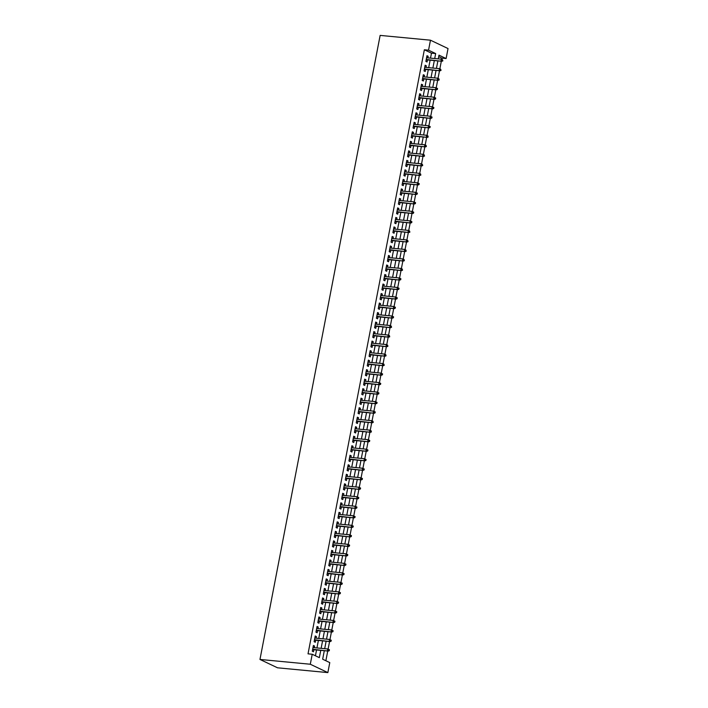 <?xml version="1.0" encoding="UTF-8"?>
<svg xmlns="http://www.w3.org/2000/svg" width="708" height="708" viewBox="0 0 708 708"><rect width="100%" height="100%" fill="white"/><g stroke="black" fill="none" stroke-linecap="round" stroke-linejoin="round"><path stroke-width="1.06" d="M324.299 650.705L322.662 659.219L329.778 662.608L327.857 672.6L277.527 667.803L259.969 659.449L380.143 35.4L430.473 40.197L428.544 50.18L424.349 49.781L308.024 653.847L312.219 654.254L319.343 657.644L320.742 650.369M430.473 40.197L448.031 48.551L446.111 58.543L438.987 55.153L438.27 58.879M441.686 59.33L441.916 58.145L446.111 58.543M325.866 660.75L327.742 651.033M328.105 649.13L329.574 641.519M329.937 639.616L331.406 632.005M331.769 630.102L333.238 622.491M333.601 620.589L335.07 612.986M335.433 611.075L336.902 603.473M337.265 601.561L338.734 593.959M339.097 592.047L340.566 584.445M340.929 582.542L342.398 574.931M342.761 573.029L344.23 565.418M344.592 563.515L346.062 555.904M346.424 554.001L347.894 546.39M348.256 544.487L349.725 536.876M350.088 534.974L351.557 527.363M351.92 525.46L353.389 517.858M353.752 515.946L355.221 508.344M355.584 506.432L357.053 498.83M357.416 496.919L358.885 489.316M359.248 487.414L360.717 479.803M361.08 477.9L362.549 470.289M362.912 468.386L364.381 460.775M364.744 458.873L366.213 451.262M366.576 449.359L368.045 441.748M368.408 439.845L369.877 432.234M370.24 430.331L371.709 422.729M372.072 420.817L373.541 413.215M373.904 411.304L375.373 403.702M375.736 401.79L377.205 394.188M377.568 392.285L379.037 384.674M379.399 382.771L380.869 375.16M381.231 373.258L382.701 365.647M383.063 363.744L384.533 356.133M384.895 354.23L386.364 346.619M386.727 344.716L388.196 337.105M388.559 335.203L390.028 327.6M390.391 325.689L391.86 318.087M392.223 316.175L393.692 308.573M394.055 306.661L395.524 299.059M395.887 297.156L397.356 289.545M397.719 287.643L399.188 280.032M399.551 278.129L401.02 270.518M401.383 268.615L402.852 261.004M403.215 259.101L404.684 251.49M405.047 249.588L406.516 241.977M406.879 240.074L408.348 232.463M408.711 230.56L410.171 222.958M410.543 221.046L412.003 213.444M412.375 211.533L413.835 203.931M414.207 202.028L415.667 194.417M416.038 192.514L417.499 184.903M417.87 183L419.331 175.389M419.702 173.487L421.163 165.876M421.534 163.973L422.995 156.362M423.366 154.459L424.827 146.848M425.198 144.945L426.659 137.334M427.03 135.432L428.49 127.829M428.862 125.918L430.322 118.316M430.694 116.404L432.154 108.802M432.526 106.89L433.986 99.288M434.358 97.385L435.818 89.774M436.19 87.872L437.65 80.261M438.022 78.358L439.482 70.747M439.854 68.844L441.314 61.233M314.264 647.678L314.582 646.068L313.387 645.501L312.29 651.21L313.476 651.776L313.874 649.714M316.095 638.165L316.414 636.554L315.219 635.988L314.122 641.696L315.308 642.262L315.706 640.2M317.927 628.66L318.246 627.04L317.051 626.474L315.954 632.182L317.14 632.748L317.538 630.686M319.759 619.146L320.078 617.526L318.883 616.96L317.786 622.668L318.972 623.235L319.37 621.173M321.591 609.632L321.91 608.013L320.715 607.446L319.618 613.155L320.804 613.721L321.202 611.659M323.423 600.119L323.742 598.499L322.547 597.933L321.45 603.641L322.636 604.207L323.034 602.145M325.255 590.605L325.574 588.985L324.379 588.428L323.282 594.127L324.468 594.693L324.866 592.64M327.087 581.091L327.406 579.471L326.211 578.914L325.114 584.622L326.299 585.18L326.698 583.126M328.919 571.577L329.238 569.967L328.043 569.4L326.946 575.108L328.131 575.666L328.53 573.613M330.751 562.063L331.061 560.453L329.875 559.886L328.777 565.595L329.963 566.161L330.362 564.099M332.583 552.55L332.893 550.939L331.707 550.373L330.609 556.081L331.795 556.647L332.194 554.585M334.415 543.036L334.725 541.425L333.539 540.859L332.441 546.567L333.627 547.134L334.026 545.072M336.247 533.531L336.557 531.912L335.371 531.345L334.273 537.053L335.459 537.62L335.858 535.558M338.079 524.017L338.389 522.398L337.203 521.831L336.105 527.54L337.291 528.106L337.689 526.044M339.911 514.504L340.221 512.884L339.035 512.318L337.937 518.026L339.123 518.592L339.521 516.53M341.743 504.99L342.053 503.37L340.867 502.804L339.769 508.512L340.955 509.079L341.353 507.017M343.575 495.476L343.884 493.857L342.699 493.29L341.601 498.998L342.787 499.565L343.185 497.512M345.407 485.962L345.716 484.343L344.531 483.785L343.433 489.494L344.619 490.051L345.017 487.998M347.239 476.449L347.548 474.838L346.362 474.272L345.265 479.98L346.451 480.537L346.849 478.484M349.071 466.935L349.38 465.324L348.194 464.758L347.097 470.466L348.283 471.032L348.681 468.97M350.903 457.421L351.212 455.81L350.026 455.244L348.929 460.952L350.115 461.519L350.513 459.457M352.734 447.907L353.044 446.297L351.858 445.73L350.761 451.439L351.947 452.005L352.345 449.943M354.566 438.402L354.876 436.783L353.69 436.216L352.593 441.925L353.779 442.491L354.177 440.429M356.398 428.889L356.708 427.269L355.522 426.703L354.425 432.411L355.611 432.977L356.009 430.915M358.23 419.375L358.54 417.755L357.354 417.189L356.257 422.897L357.443 423.464L357.841 421.402M360.062 409.861L360.372 408.242L359.186 407.675L358.089 413.384L359.275 413.95L359.673 411.888M361.894 400.347L362.204 398.728L361.018 398.161L359.921 403.87L361.107 404.436L361.505 402.383M363.726 390.834L364.036 389.214L362.85 388.657L361.753 394.365L362.939 394.922L363.337 392.869M365.558 381.32L365.868 379.709L364.682 379.143L363.585 384.851L364.77 385.409L365.169 383.355M367.39 371.806L367.7 370.196L366.514 369.629L365.416 375.337L366.602 375.904L367.001 373.842M369.222 362.292L369.532 360.682L368.346 360.115L367.248 365.824L368.434 366.39L368.833 364.328M371.054 352.779L371.364 351.168L370.178 350.602L369.08 356.31L370.266 356.876L370.665 354.814M372.886 343.274L373.196 341.654L372.01 341.088L370.912 346.796L372.098 347.363L372.496 345.3M374.718 333.76L375.028 332.141L373.842 331.574L372.744 337.282L373.93 337.849L374.328 335.787M376.55 324.246L376.86 322.627L375.674 322.06L374.576 327.769L375.762 328.335L376.16 326.273M378.382 314.733L378.691 313.113L377.506 312.547L376.408 318.255L377.594 318.821L377.992 316.759M380.214 305.219L380.523 303.599L379.338 303.033L378.24 308.741L379.426 309.308L379.824 307.245M382.046 295.705L382.355 294.086L381.169 293.528L380.072 299.227L381.258 299.794L381.656 297.741M383.878 286.191L384.187 284.572L383.001 284.014L381.904 289.722L383.09 290.28L383.488 288.227M385.71 276.678L386.019 275.067L384.833 274.5L383.736 280.209L384.922 280.775L385.32 278.713M387.541 267.164L387.851 265.553L386.665 264.987L385.568 270.695L386.754 271.261L387.152 269.199M389.373 257.65L389.683 256.039L388.497 255.473L387.4 261.181L388.586 261.748L388.984 259.686M391.205 248.136L391.515 246.526L390.329 245.959L389.232 251.667L390.418 252.234L390.816 250.172M393.037 238.631L393.347 237.012L392.161 236.445L391.064 242.154L392.25 242.72L392.648 240.658M394.869 229.118L395.179 227.498L393.993 226.932L392.896 232.64L394.082 233.206L394.48 231.144M396.701 219.604L397.011 217.984L395.825 217.418L394.728 223.126L395.914 223.693L396.312 221.631M398.533 210.09L398.843 208.471L397.657 207.904L396.56 213.612L397.746 214.179L398.144 212.117M400.365 200.576L400.675 198.957L399.489 198.399L398.392 204.099L399.577 204.665L399.976 202.612M402.197 191.063L402.507 189.443L401.321 188.886L400.224 194.594L401.409 195.151L401.808 193.098M404.029 181.549L404.339 179.938L403.153 179.372L402.055 185.08L403.241 185.646L403.64 183.584M405.861 172.035L406.171 170.424L404.985 169.858L403.887 175.566L405.073 176.133L405.472 174.071M407.693 162.521L408.003 160.911L406.817 160.344L405.719 166.053L406.905 166.619L407.304 164.557M409.525 153.008L409.835 151.397L408.649 150.831L407.551 156.539L408.737 157.105L409.136 155.043M411.357 143.503L411.667 141.883L410.481 141.317L409.383 147.025L410.569 147.591L410.967 145.529M413.189 133.989L413.499 132.369L412.313 131.803L411.215 137.511L412.401 138.078L412.799 136.016M415.021 124.475L415.331 122.856L414.145 122.289L413.047 127.998L414.233 128.564L414.631 126.502M416.853 114.962L417.162 113.342L415.977 112.776L414.879 118.484L416.065 119.05L416.463 116.988M418.685 105.448L418.994 103.828L417.809 103.271L416.711 108.97L417.897 109.536L418.295 107.483M420.517 95.934L420.826 94.314L419.64 93.757L418.543 99.465L419.729 100.023L420.127 97.969M422.349 86.42L422.658 84.81L421.472 84.243L420.375 89.951L421.561 90.509L421.959 88.456M424.18 76.907L424.49 75.296L423.304 74.729L422.207 80.438L423.393 81.004L423.791 78.942M426.012 67.393L426.322 65.782L425.136 65.216L424.039 70.924L425.225 71.49L425.623 69.428M441.916 58.145L438.703 56.613M315.432 655.776L316.547 649.971M316.936 647.935L318.379 640.457M318.768 638.421L320.211 630.943M320.6 628.908L322.043 621.429M322.432 619.394L323.875 611.916M324.264 609.889L325.707 602.402M326.096 600.375L327.538 592.888M327.928 590.861L329.37 583.374M329.76 581.348L331.202 573.861M331.592 571.834L333.034 564.356M333.424 562.32L334.866 554.842M335.256 552.806L336.698 545.328M337.088 543.293L338.53 535.814M338.92 533.779L340.362 526.301M340.752 524.265L342.194 516.787M342.584 514.751L344.026 507.273M344.415 505.246L345.858 497.759M346.247 495.733L347.69 488.246M348.079 486.219L349.522 478.732M349.911 476.705L351.354 469.227M351.743 467.191L353.186 459.713M353.575 457.678L355.018 450.2M355.407 448.164L356.85 440.686M357.239 438.65L358.682 431.172M359.071 429.137L360.514 421.658M360.903 419.623L362.346 412.144M362.735 410.118L364.178 402.631M364.567 400.604L366.009 393.117M366.399 391.09L367.841 383.603M368.231 381.577L369.673 374.098M370.063 372.063L371.505 364.585M371.895 362.549L373.337 355.071M373.727 353.035L375.169 345.557M375.559 343.522L377.001 336.043M377.391 334.008L378.833 326.53M379.223 324.494L380.665 317.016M381.054 314.989L382.497 307.502M382.886 305.475L384.329 297.988M384.718 295.962L386.161 288.475M386.55 286.448L387.993 278.97M388.382 276.934L389.825 269.456M390.214 267.42L391.657 259.942M392.046 257.907L393.489 250.428M393.878 248.393L395.321 240.915M395.71 238.879L397.153 231.401M397.542 229.365L398.985 221.887M399.374 219.861L400.816 212.373M401.206 210.347L402.648 202.86M403.038 200.833L404.48 193.346M404.87 191.319L406.312 183.841M406.702 181.806L408.144 174.327M408.534 172.292L409.976 164.814M410.366 162.778L411.808 155.3M412.198 153.264L413.64 145.786M414.03 143.751L415.472 136.272M415.861 134.237L417.304 126.759M417.693 124.732L419.136 117.245M419.525 115.218L420.968 107.731M421.357 105.704L422.8 98.217M423.189 96.191L424.632 88.704M425.021 86.677L426.464 79.199M426.853 77.163L428.296 69.685M428.685 67.649L430.128 60.171M430.517 58.136L431.473 53.171L424.349 49.781M427.844 57.879L428.154 56.268L426.968 55.702L425.871 61.41L427.057 61.977L427.455 59.915M312.219 654.254L310.299 664.237L259.969 659.449M310.299 664.237L327.857 672.6M437.88 60.906L436.438 68.393M436.048 70.419L434.606 77.898M434.216 79.933L432.774 87.411M432.384 89.447L430.942 96.925M430.553 98.961L429.11 106.439M428.721 108.474L427.278 115.953M426.889 117.988L425.446 125.466M425.057 127.502L423.614 134.98M423.225 137.007L421.782 144.494M421.393 146.521L419.95 154.008M419.561 156.034L418.118 163.521M417.729 165.548L416.286 173.026M415.897 175.062L414.454 182.54M414.065 184.576L412.622 192.054M412.233 194.089L410.79 201.568M410.401 203.603L408.959 211.081M408.569 213.117L407.127 220.595M406.737 222.631L405.295 230.109M404.905 232.136L403.463 239.623M403.073 241.649L401.631 249.136M401.241 251.163L399.799 258.65M399.409 260.677L397.967 268.164M397.577 270.19L396.135 277.669M395.745 279.704L394.303 287.183M393.913 289.218L392.471 296.696M392.082 298.732L390.639 306.21M390.25 308.245L388.807 315.724M388.418 317.759L386.975 325.238M386.586 327.273L385.143 334.751M384.754 336.778L383.311 344.265M382.922 346.292L381.479 353.779M381.09 355.805L379.647 363.293M379.258 365.319L377.815 372.797M377.426 374.833L375.983 382.311M375.594 384.347L374.151 391.825M373.762 393.86L372.32 401.339M371.93 403.374L370.488 410.852M370.098 412.888L368.656 420.366M368.266 422.402L366.824 429.88M366.434 431.907L364.992 439.394M364.602 441.42L363.16 448.907M362.77 450.934L361.328 458.421M360.938 460.448L359.496 467.926M359.106 469.962L357.664 477.44M357.274 479.475L355.832 486.954M355.443 488.989L354 496.467M353.611 498.503L352.168 505.981M351.779 508.017L350.336 515.495M349.947 517.53L348.504 525.009M348.115 527.035L346.672 534.522M346.283 536.549L344.84 544.036M344.451 546.063L343.008 553.55M342.619 555.576L341.176 563.055M340.787 565.09L339.344 572.568M338.955 574.604L337.521 582.082M337.123 584.118L335.689 591.596M335.291 593.631L333.857 601.11M333.459 603.145L332.025 610.623M331.627 612.659L330.194 620.137M329.795 622.164L328.362 629.651M327.963 631.678L326.53 639.165M326.131 641.191L324.698 648.678M434.712 58.534L435.668 53.569L428.544 50.18M321.131 648.333L322.574 640.855M322.963 638.82L324.406 631.341M324.795 629.306L326.238 621.828M326.627 619.801L328.07 612.314M328.459 610.287L329.901 602.8M330.291 600.773L331.733 593.286M332.123 591.26L333.565 583.781M333.955 581.746L335.397 574.268M335.787 572.232L337.229 564.754M337.619 562.718L339.061 555.24M339.451 553.205L340.893 545.726M341.283 543.691L342.725 536.213M343.115 534.177L344.557 526.699M344.946 524.672L346.389 517.185M346.778 515.159L348.221 507.671M348.61 505.645L350.053 498.158M350.442 496.131L351.885 488.653M352.274 486.617L353.717 479.139M354.106 477.103L355.549 469.625M355.938 467.59L357.381 460.111M357.77 458.076L359.213 450.598M359.602 448.562L361.045 441.084M361.434 439.049L362.877 431.57M363.266 429.544L364.709 422.056M365.098 420.03L366.54 412.543M366.93 410.516L368.372 403.029M368.762 401.002L370.204 393.515M370.594 391.489L372.036 384.01M372.426 381.975L373.868 374.497M374.258 372.461L375.7 364.983M376.09 362.947L377.532 355.469M377.922 353.434L379.364 345.955M379.754 343.92L381.196 336.442M381.585 334.406L383.028 326.928M383.417 324.901L384.86 317.414M385.249 315.387L386.692 307.9M387.081 305.874L388.524 298.387M388.913 296.36L390.356 288.882M390.745 286.846L392.188 279.368M392.577 277.332L394.02 269.854M394.409 267.819L395.852 260.34M396.241 258.305L397.684 250.827M398.073 248.791L399.516 241.313M399.905 239.277L401.348 231.799M401.737 229.773L403.179 222.285M403.569 220.259L405.011 212.772M405.401 210.745L406.843 203.258M407.233 201.231L408.675 193.753M409.065 191.718L410.507 184.239M410.897 182.204L412.339 174.726M412.729 172.69L414.171 165.212M414.561 163.176L416.003 155.698M416.392 153.663L417.835 146.184M418.224 144.149L419.667 136.671M420.056 134.644L421.499 127.157M421.888 125.13L423.331 117.643M423.72 115.616L425.163 108.129M425.552 106.103L426.995 98.624M427.384 96.589L428.827 89.111M429.216 87.075L430.659 79.597M431.048 77.561L432.491 70.083M432.88 68.048L434.323 60.569M431.473 53.171L435.668 53.569M426.88 56.144L428.154 56.268M425.048 65.658L426.322 65.782M423.216 75.172L424.49 75.296M421.384 84.686L422.658 84.81M419.552 94.199L420.826 94.314M417.72 103.713L418.994 103.828M415.888 113.227L417.162 113.342M414.056 122.732L415.331 122.856M412.224 132.246L413.499 132.369M410.392 141.759L411.667 141.883M408.56 151.273L409.835 151.397M406.737 160.787L408.003 160.911M404.905 170.301L406.171 170.424M403.073 179.814L404.339 179.938M401.241 189.328L402.507 189.443M399.409 198.842L400.675 198.957M397.577 208.356L398.843 208.471M395.745 217.86L397.011 217.984M393.913 227.374L395.179 227.498M392.082 236.888L393.347 237.012M390.25 246.402L391.515 246.526M388.418 255.915L389.683 256.039M386.586 265.429L387.851 265.553M384.754 274.943L386.019 275.067M382.922 284.457L384.187 284.572M381.09 293.97L382.355 294.086M379.258 303.484L380.523 303.599M377.426 312.998L378.691 313.113M375.594 322.503L376.86 322.627M373.762 332.017L375.028 332.141M371.93 341.53L373.196 341.654M370.098 351.044L371.364 351.168M368.266 360.558L369.532 360.682M366.434 370.072L367.7 370.196M364.602 379.585L365.868 379.709M362.77 389.099L364.036 389.214M360.938 398.613L362.204 398.728M359.106 408.127L360.372 408.242M357.274 417.631L358.54 417.755M355.443 427.145L356.708 427.269M353.611 436.659L354.876 436.783M351.779 446.173L353.044 446.297M349.947 455.686L351.212 455.81M348.115 465.2L349.38 465.324M346.283 474.714L347.548 474.838M344.451 484.228L345.716 484.343M342.619 493.741L343.884 493.857M340.787 503.255L342.053 503.37M338.955 512.76L340.221 512.884M337.123 522.274L338.389 522.398M335.291 531.788L336.557 531.912M333.459 541.301L334.725 541.425M331.627 550.815L332.893 550.939M329.795 560.329L331.061 560.453M327.963 569.843L329.238 569.967M326.131 579.356L327.406 579.471M324.299 588.87L325.574 588.985M322.467 598.384L323.742 598.499M320.636 607.889L321.91 608.013M318.804 617.403L320.078 617.526M316.972 626.916L318.246 627.04M315.14 636.43L316.414 636.554M313.308 645.944L314.582 646.068M426.181 59.791L441.872 61.286L426.243 59.472M442.367 60.693L442.845 60.923L442.553 59.746L442.367 60.693L441.013 60.879L441.349 59.171L426.57 57.764M441.872 61.286L442.845 60.923M442.553 59.746L441.349 59.171M424.349 69.304L440.04 70.8L424.411 68.986M440.535 70.207L441.013 70.437L440.721 69.26L440.535 70.207L439.181 70.393L439.518 68.685L424.738 67.278M440.04 70.8L441.013 70.437M440.721 69.26L439.518 68.685M422.517 78.818L438.208 80.314L422.579 78.499M438.703 79.721L439.181 79.951L438.889 78.774L438.703 79.721L437.349 79.907L437.686 78.199L422.906 76.791M438.208 80.314L439.181 79.951M438.889 78.774L437.686 78.199M420.685 88.332L436.376 89.828L420.747 88.013M436.871 89.235L437.349 89.456L437.535 88.509L437.057 88.279L436.871 89.235L435.517 89.42L435.854 87.703L421.074 86.296M436.376 89.828L437.349 89.456M437.057 88.279L435.854 87.703M418.853 97.846L434.544 99.341L418.915 97.527M435.039 98.748L435.517 98.97L435.703 98.023L435.225 97.793L435.039 98.748L433.685 98.934L434.022 97.217L419.242 95.81M434.544 99.341L435.517 98.97M435.225 97.793L434.022 97.217M417.021 107.359L432.712 108.855L417.083 107.041M433.207 108.262L433.685 108.483L433.871 107.536L433.393 107.306L433.207 108.262L431.853 108.448L432.19 106.731L417.41 105.324M432.712 108.855L433.685 108.483M433.393 107.306L432.19 106.731M415.189 116.873L430.88 118.369L415.251 116.554M431.376 117.776L431.853 117.997L432.039 117.05L431.561 116.82L431.376 117.776L430.022 117.962L430.358 116.245L415.578 114.838M430.88 118.369L431.853 117.997M431.561 116.82L430.358 116.245M413.357 126.387L429.048 127.883L413.419 126.068M429.544 127.29L430.022 127.511L430.207 126.564L429.729 126.334L429.544 127.29L428.19 127.475L428.526 125.758L413.746 124.351M429.048 127.883L430.022 127.511M429.729 126.334L428.526 125.758M411.525 135.901L427.216 137.387L411.587 135.573M427.712 136.794L428.19 137.025L427.897 135.847L427.712 136.794L426.358 136.98L426.694 135.272L411.914 133.865M427.216 137.387L428.19 137.025M427.897 135.847L426.694 135.272M409.693 145.406L425.384 146.901L409.755 145.087M425.88 146.308L426.358 146.538L426.066 145.361L425.88 146.308L424.526 146.494L424.862 144.786L410.082 143.379M425.384 146.901L426.358 146.538M426.066 145.361L424.862 144.786M407.861 154.919L423.552 156.415L407.923 154.601M424.048 155.822L424.526 156.052L424.234 154.875L424.048 155.822L422.694 156.008L423.03 154.3L408.25 152.893M423.552 156.415L424.526 156.052M424.234 154.875L423.03 154.3M406.029 164.433L421.72 165.929L406.091 164.114M422.216 165.336L422.694 165.566L422.402 164.389L422.216 165.336L420.862 165.522L421.198 163.814L406.419 162.406M421.72 165.929L422.694 165.566M422.402 164.389L421.198 163.814M404.197 173.947L419.888 175.442L404.259 173.628M420.384 174.849L420.862 175.08L420.57 173.903L420.384 174.849L419.03 175.035L419.366 173.327L404.587 171.92M419.888 175.442L420.862 175.08M420.57 173.903L419.366 173.327M402.365 183.461L418.056 184.956L402.427 183.142M418.552 184.363L419.03 184.584L419.216 183.637L418.738 183.407L418.552 184.363L417.198 184.549L417.534 182.832L402.755 181.425M418.056 184.956L419.03 184.584M418.738 183.407L417.534 182.832M400.533 192.974L416.224 194.47L400.595 192.656M416.72 193.877L417.198 194.098L417.384 193.151L416.906 192.921L416.72 193.877L415.366 194.063L415.702 192.346L400.923 190.939M416.224 194.47L417.198 194.098M416.906 192.921L415.702 192.346M398.701 202.488L414.392 203.984L398.763 202.169M414.888 203.391L415.366 203.612L415.552 202.665L415.074 202.435L414.888 203.391L413.534 203.577L413.87 201.86L399.091 200.453M414.392 203.984L415.366 203.612M415.074 202.435L413.87 201.86M396.869 212.002L412.56 213.497L396.931 211.683M413.056 212.904L413.534 213.126L413.72 212.179L413.242 211.949L413.056 212.904L411.702 213.09L412.038 211.373L397.259 209.966M412.56 213.497L413.534 213.126M413.242 211.949L412.038 211.373M395.037 221.516L410.728 223.011L395.099 221.197M411.224 222.418L411.702 222.639L411.888 221.692L411.41 221.462L411.224 222.418L409.87 222.604L410.206 220.887L395.427 219.48M410.728 223.011L411.702 222.639M411.41 221.462L410.206 220.887M393.206 231.029L408.897 232.516L393.267 230.702M409.392 231.923L409.87 232.153L409.578 230.976L409.392 231.923L408.038 232.109L408.374 230.401L393.595 228.994M408.897 232.516L409.87 232.153M409.578 230.976L408.374 230.401M391.374 240.534L407.065 242.03L391.435 240.216M407.56 241.437L408.038 241.667L407.746 240.49L407.56 241.437L406.206 241.623L406.542 239.915L391.763 238.507M407.065 242.03L408.038 241.667M407.746 240.49L406.542 239.915M389.542 250.048L405.233 251.544L389.604 249.729M405.728 250.951L406.206 251.181L405.914 250.004L405.728 250.951L404.374 251.136L404.711 249.428L389.931 248.021M405.233 251.544L406.206 251.181M405.914 250.004L404.711 249.428M387.71 259.562L403.401 261.057L387.772 259.243M403.896 260.464L404.374 260.694L404.082 259.517L403.896 260.464L402.542 260.65L402.879 258.942L388.099 257.535M403.401 261.057L404.374 260.694M404.082 259.517L402.879 258.942M385.878 269.075L401.569 270.571L385.94 268.757M402.064 269.978L402.542 270.208L402.25 269.031L402.064 269.978L400.71 270.164L401.047 268.456L386.267 267.049M401.569 270.571L402.542 270.208M402.25 269.031L401.047 268.456M384.046 278.589L399.737 280.085L384.108 278.271M400.232 279.492L400.71 279.713L400.896 278.766L400.418 278.536L400.232 279.492L398.878 279.678L399.215 277.961L384.435 276.554M399.737 280.085L400.71 279.713M400.418 278.536L399.215 277.961M382.214 288.103L397.905 289.599L382.276 287.784M398.4 289.006L398.878 289.227L399.064 288.28L398.586 288.05L398.4 289.006L397.046 289.191L397.383 287.475L382.603 286.067M397.905 289.599L398.878 289.227M398.586 288.05L397.383 287.475M380.382 297.617L396.073 299.112L380.444 297.298M396.569 298.519L397.046 298.741L397.232 297.794L396.754 297.564L396.569 298.519L395.214 298.705L395.551 296.988L380.771 295.581M396.073 299.112L397.046 298.741M396.754 297.564L395.551 296.988M378.55 307.13L394.241 308.626L378.612 306.812M394.737 308.033L395.214 308.254L395.4 307.307L394.922 307.077L394.737 308.033L393.382 308.219L393.719 306.502L378.939 305.095M394.241 308.626L395.214 308.254M394.922 307.077L393.719 306.502M376.718 316.644L392.409 318.14L376.78 316.326M392.905 317.547L393.382 317.768L393.568 316.821L393.09 316.591L392.905 317.547L391.551 317.733L391.887 316.016L377.107 314.609M392.409 318.14L393.382 317.768M393.09 316.591L391.887 316.016M374.886 326.158L390.577 327.645L374.948 325.83M391.073 327.052L391.551 327.282L391.259 326.105L391.073 327.052L389.719 327.238L390.055 325.53L375.275 324.122M390.577 327.645L391.551 327.282M391.259 326.105L390.055 325.53M373.054 335.663L388.745 337.158L373.116 335.344M389.241 336.565L389.719 336.796L389.427 335.619L389.241 336.565L387.887 336.751L388.223 335.043L373.443 333.636M388.745 337.158L389.719 336.796M389.427 335.619L388.223 335.043M371.222 345.177L386.913 346.672L371.284 344.858M387.409 346.079L387.887 346.309L387.595 345.132L387.409 346.079L386.055 346.265L386.391 344.557L371.611 343.15M386.913 346.672L387.887 346.309M387.595 345.132L386.391 344.557M369.39 354.69L385.081 356.186L369.452 354.372M385.577 355.593L386.055 355.823L385.763 354.646L385.577 355.593L384.232 355.779L384.559 354.071L369.78 352.664M385.081 356.186L386.055 355.823M385.763 354.646L384.559 354.071M367.558 364.204L383.249 365.7L367.62 363.885M383.745 365.107L384.223 365.337L383.931 364.16L383.745 365.107L382.4 365.293L382.727 363.585L367.948 362.177M383.249 365.7L384.223 365.337M383.931 364.16L382.727 363.585M365.726 373.718L381.417 375.213L365.788 373.399M381.913 374.62L382.391 374.842L382.577 373.895L382.099 373.665L381.913 374.62L380.568 374.806L380.895 373.098L366.116 371.691M381.417 375.213L382.391 374.842M382.099 373.665L380.895 373.098M363.894 383.232L379.585 384.727L363.956 382.913M380.081 384.134L380.559 384.356L380.745 383.409L380.267 383.178L380.081 384.134L378.736 384.32L379.063 382.603L364.284 381.196M379.585 384.727L380.559 384.356M380.267 383.178L379.063 382.603M362.062 392.745L377.753 394.241L362.124 392.427M378.249 393.648L378.727 393.869L378.913 392.922L378.435 392.692L378.249 393.648L376.904 393.834L377.231 392.117L362.452 390.71M377.753 394.241L378.727 393.869M378.435 392.692L377.231 392.117M360.23 402.259L375.921 403.755L360.292 401.94M376.417 403.162L376.895 403.383L377.081 402.436L376.603 402.206L376.417 403.162L375.072 403.348L375.399 401.631L360.62 400.224M375.921 403.755L376.895 403.383M376.603 402.206L375.399 401.631M358.398 411.773L374.089 413.268L358.46 411.454M374.585 412.675L375.063 412.897L375.249 411.95L374.771 411.72L374.585 412.675L373.24 412.861L373.567 411.144L358.797 409.737M374.089 413.268L375.063 412.897M374.771 411.72L373.567 411.144M356.566 421.287L372.258 422.773L356.628 420.968M372.753 422.18L373.231 422.411L372.939 421.233L372.753 422.18L371.408 422.375L371.735 420.658L356.965 419.251M372.258 422.773L373.231 422.411M372.939 421.233L371.735 420.658M354.735 430.8L370.426 432.287L354.796 430.473M370.921 431.694L371.399 431.924L371.107 430.747L370.921 431.694L369.576 431.88L369.903 430.172L355.133 428.765M370.426 432.287L371.399 431.924M371.107 430.747L369.903 430.172M352.903 440.305L368.594 441.801L352.965 439.987M369.098 441.208L369.567 441.438L369.753 440.482L369.275 440.261L369.098 441.208L367.744 441.394L368.071 439.686L353.301 438.279M368.594 441.801L369.567 441.438M369.275 440.261L368.071 439.686M351.071 449.819L366.762 451.315L351.133 449.5M367.266 450.722L367.735 450.952L367.921 449.996L367.443 449.775L367.266 450.722L365.912 450.908L366.24 449.199L351.469 447.792M366.762 451.315L367.735 450.952M367.443 449.775L366.24 449.199M349.239 459.333L364.93 460.828L349.301 459.014M365.434 460.235L365.903 460.465L366.089 459.51L365.611 459.288L365.434 460.235L364.08 460.421L364.408 458.713L349.637 457.306M364.93 460.828L365.903 460.465M365.611 459.288L364.408 458.713M347.407 468.846L363.098 470.342L347.469 468.528M363.602 469.749L364.071 469.979L364.257 469.023L363.779 468.793L363.602 469.749L362.248 469.935L362.576 468.227L347.805 466.82M363.098 470.342L364.071 469.979M363.779 468.793L362.576 468.227M345.575 478.36L361.266 479.856L345.637 478.042M361.77 479.263L362.239 479.484L362.425 478.537L361.947 478.307L361.77 479.263L360.416 479.449L360.744 477.732L345.973 476.325M361.266 479.856L362.239 479.484M361.947 478.307L360.744 477.732M343.743 487.874L359.434 489.37L343.805 487.555M359.938 488.777L360.407 488.998L360.593 488.051L360.115 487.821L359.938 488.777L358.584 488.962L358.912 487.246L344.141 485.838M359.434 489.37L360.407 488.998M360.115 487.821L358.912 487.246M341.911 497.388L357.602 498.883L341.973 497.069M358.106 498.29L358.575 498.512L358.761 497.565L358.283 497.335L358.106 498.29L356.752 498.476L357.08 496.759L342.309 495.352M357.602 498.883L358.575 498.512M358.283 497.335L357.08 496.759M340.079 506.901L355.77 508.397L340.141 506.583M356.274 507.804L356.744 508.025L356.929 507.078L356.451 506.848L356.274 507.804L354.92 507.99L355.248 506.273L340.477 504.866M355.77 508.397L356.744 508.025M356.451 506.848L355.248 506.273M338.247 516.415L353.938 517.902L338.309 516.097M354.442 517.309L354.912 517.539L355.097 516.592L354.62 516.362L354.442 517.309L353.088 517.504L353.416 515.787L338.645 514.38M353.938 517.902L354.912 517.539M354.62 516.362L353.416 515.787M336.415 525.929L352.106 527.416L336.477 525.601M352.611 526.823L353.08 527.053L353.265 526.097L352.788 525.876L352.611 526.823L351.256 527.009L351.584 525.301L336.813 523.893M352.106 527.416L353.08 527.053M352.788 525.876L351.584 525.301M334.583 535.434L350.274 536.93L334.645 535.115M350.779 536.337L351.248 536.567L351.434 535.611L350.956 535.39L350.779 536.337L349.425 536.522L349.752 534.814L334.981 533.407M350.274 536.93L351.248 536.567M350.956 535.39L349.752 534.814M332.751 544.948L348.442 546.443L332.813 544.629M348.947 545.85L349.416 546.08L349.602 545.125L349.124 544.903L348.947 545.85L347.593 546.036L347.92 544.328L333.149 542.921M348.442 546.443L349.416 546.08M349.124 544.903L347.92 544.328M330.919 554.461L346.61 555.957L330.981 554.143M347.115 555.364L347.584 555.594L347.77 554.638L347.292 554.417L347.115 555.364L345.761 555.55L346.088 553.842L331.317 552.435M346.61 555.957L347.584 555.594M347.292 554.417L346.088 553.842M329.087 563.975L344.778 565.471L329.149 563.656M345.283 564.878L345.752 565.108L345.938 564.152L345.46 563.931L345.283 564.878L343.929 565.064L344.256 563.356L329.486 561.948M344.778 565.471L345.752 565.108M345.46 563.931L344.256 563.356M327.255 573.489L342.946 574.985L327.317 573.17M343.451 574.392L343.92 574.613L344.106 573.666L343.628 573.436L343.451 574.392L342.097 574.577L342.424 572.861L327.654 571.453M342.946 574.985L343.92 574.613M343.628 573.436L342.424 572.861M325.423 583.003L341.114 584.498L325.485 582.684M341.619 583.905L342.088 584.127L342.274 583.18L341.796 582.95L341.619 583.905L340.265 584.091L340.592 582.374L325.822 580.967M341.114 584.498L342.088 584.127M341.796 582.95L340.592 582.374M323.591 592.516L339.282 594.012L323.653 592.198M339.787 593.419L340.256 593.64L340.442 592.693L339.964 592.463L339.787 593.419L338.433 593.605L338.76 591.888L323.99 590.481M339.282 594.012L340.256 593.64M339.964 592.463L338.76 591.888M321.759 602.03L337.451 603.526L321.821 601.712M337.955 602.933L338.424 603.154L338.61 602.207L338.132 601.977L337.955 602.933L336.601 603.119L336.928 601.402L322.158 599.995M337.451 603.526L338.424 603.154M338.132 601.977L336.928 601.402M319.928 611.544L335.619 613.04L319.989 611.225M336.123 612.447L336.592 612.668L336.778 611.721L336.3 611.491L336.123 612.447L334.769 612.632L335.096 610.915L320.326 609.508M335.619 613.04L336.592 612.668M336.3 611.491L335.096 610.915M318.096 621.058L333.787 622.544L318.158 620.73M334.291 621.951L334.76 622.182L334.946 621.226L334.468 621.005L334.291 621.951L332.937 622.137L333.264 620.429L318.494 619.022M333.787 622.544L334.76 622.182M334.468 621.005L333.264 620.429M316.264 630.562L331.955 632.058L316.326 630.244M332.459 631.465L332.928 631.695L333.114 630.74L332.636 630.518L332.459 631.465L331.105 631.651L331.433 629.943L316.662 628.536M331.955 632.058L332.928 631.695M332.636 630.518L331.433 629.943M314.432 640.076L330.123 641.572L314.494 639.758M330.627 640.979L331.096 641.209L331.282 640.253L330.804 640.032L330.627 640.979L329.273 641.165L329.601 639.457L314.83 638.05M330.123 641.572L331.096 641.209M330.804 640.032L329.601 639.457M312.6 649.59L328.291 651.086L312.662 649.271M328.795 650.493L329.264 650.723L329.45 649.767L328.972 649.546L328.795 650.493L327.441 650.679L327.769 648.971L312.998 647.563M328.291 651.086L329.264 650.723M328.972 649.546L327.769 648.971"/></g></svg>
